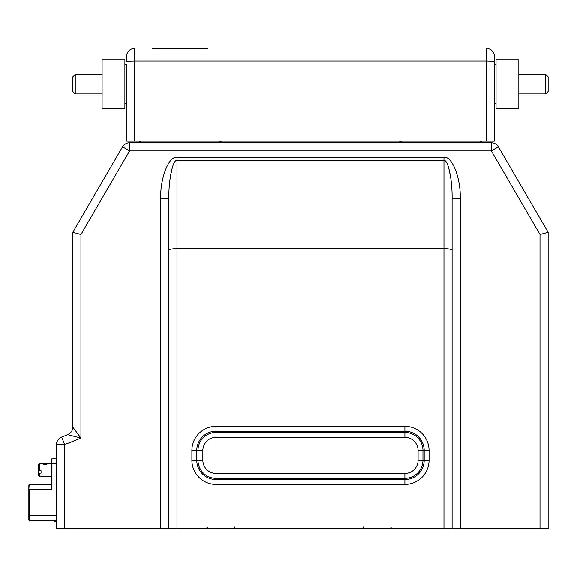 <?xml version="1.0" encoding="UTF-8"?>
<svg xmlns="http://www.w3.org/2000/svg" width="577" height="577" viewBox="0 0 577 577"><rect width="100%" height="100%" fill="white"/><g stroke="black" fill="none" stroke-linecap="round" stroke-linejoin="round"><path stroke-width="0.87" d="M445.141 161.019L443.965 160.615C447.99 158.906 452.469 179.93 452.101 198.849L452.101 528.619L548.15 528.619L548.15 232.336L540.007 234.536L491.373 150.943L129.58 150.943L80.946 234.536L80.946 438.08L64.667 444.593L56.524 444.593L56.524 528.619L452.101 528.619L452.101 198.849L460.244 198.849L460.244 528.619M452.101 250.281C451.589 249.278 448.87 248.723 443.965 248.615L443.965 528.619M176.988 528.619L176.988 248.615L443.965 248.615L443.965 160.615L176.988 160.615C172.963 158.906 168.484 179.93 168.852 198.849L168.852 528.619L168.852 198.849L160.709 198.849L160.709 528.619M175.812 161.019L176.988 160.615L176.988 248.615C172.083 248.723 169.364 249.278 168.852 250.281M457.619 198.849L454.618 198.849M454.546 198.849L452.721 198.849M548.15 232.336L498.413 146.846A8.143 8.143 0 0 0 491.373 142.8L129.58 142.8A8.143 8.143 0 0 0 122.54 146.846L72.803 232.336L80.946 234.536M72.803 232.336L72.803 427.059L80.946 438.08L67.689 434.618L61.638 437.034L64.667 444.593L64.667 528.619M67.689 434.611C70.928 433.139 72.637 430.622 72.803 427.059L80.946 438.08L67.689 434.618C70.928 433.139 72.637 430.622 72.803 427.059A8.143 8.143 0 0 1 67.689 434.618L61.638 437.034A8.143 8.143 0 0 0 56.524 444.593L56.669 443.064M54.894 521.586L56.524 521.586L54.894 521.586L54.894 520.476M56.524 520.735L54.894 520.735M54.894 521.55L56.524 521.55L54.894 521.536L54.894 520.959L56.524 520.959M450.543 176.331L448.531 167.193M170.41 176.331L172.422 167.193M401.534 141.177L397.892 142.8M141.069 141.177L137.427 142.8M29.175 520.476L56.2 520.476L56.2 463.497L51.966 463.497L51.966 458.614L51.966 489.548L29.175 489.548L29.175 520.476M51.641 487.024L51.641 484.334L29.175 484.658L28.85 489.548L28.85 484.99L28.85 520.151M56.524 463.497L56.2 458.614L51.641 458.939L51.966 489.548L51.317 487.183M39.431 473.111L38.616 472.859L38.616 464.312L39.431 463.497L39.431 470.789L41.061 470.789L41.061 473.111L39.431 473.111L39.431 476.523L51.641 476.523M47.163 463.807C45.807 464.939 44.451 464.939 43.095 463.807L47.163 463.807M38.616 472.859L38.616 475.708L39.431 476.523M38.616 470.536L39.431 470.789M152.573 48.381L207.922 48.381M124.899 64.667L126.522 64.667L126.522 141.177L126.522 103.73L124.899 103.73M134.665 48.381A8.143 8.143 0 0 0 126.522 56.524L126.522 61.277L126.522 56.524A8.143 8.143 0 0 1 134.665 48.381L134.665 61.068L486.288 61.068L486.288 48.381A8.143 8.143 0 0 1 494.431 56.524L494.431 64.667L496.054 64.667M126.522 141.177L486.288 141.177L486.288 61.068L494.431 61.277L494.431 141.177L486.288 141.177M496.054 103.73L494.431 103.73L494.431 141.177M124.899 84.199L124.899 59.777L102.107 59.777L102.107 108.62L124.899 108.62L124.899 84.199M496.054 84.199L496.054 108.62L518.846 108.62L518.846 59.777L496.054 59.777L496.054 84.199M102.107 93.964L75.248 93.964L75.248 74.433L102.107 74.433M518.846 74.433L545.705 74.433L545.705 93.964L518.846 93.964M75.248 93.964L72.803 91.527L72.803 76.871L75.248 74.433M545.705 74.433L548.15 76.871L548.15 91.527L545.705 93.964M429.064 450.478A24.169 24.169 0 0 0 404.895 426.309L216.058 426.309A24.169 24.169 0 0 0 191.889 450.478L191.889 460.244A24.169 24.169 0 0 0 216.058 484.413L404.895 484.413A24.169 24.169 0 0 0 429.064 460.244L429.064 450.478L424.189 450.478A19.293 19.293 0 0 0 404.895 431.185L216.058 431.185A19.293 19.293 0 0 0 196.764 450.478L196.764 460.244A19.293 19.293 0 0 0 216.058 479.537L404.895 479.537A19.293 19.293 0 0 0 424.189 460.244L424.189 450.478L422.963 450.478A18.075 18.075 0 0 0 404.895 432.404L404.895 426.309M540.007 528.619L540.007 234.536M160.709 198.849C159.98 178.351 168.931 155.566 176.988 157.413L176.988 160.615M460.244 198.849C460.973 178.351 452.022 155.566 443.965 157.413L176.988 157.413M443.965 157.413L443.965 160.615M429.064 460.244L422.963 460.244L422.963 450.478L418.087 450.478A13.192 13.192 0 0 0 404.895 437.279L216.058 437.279A13.192 13.192 0 0 0 202.866 450.478L202.866 460.244A13.192 13.192 0 0 0 216.058 473.436L404.895 473.436A13.192 13.192 0 0 0 418.087 460.244L418.087 450.478M404.895 484.413L404.895 478.311A18.075 18.075 0 0 0 422.963 460.244L418.087 460.244M216.058 484.413L216.058 478.311L404.895 478.311L404.895 473.436M191.889 460.244L197.99 460.244A18.075 18.075 0 0 0 216.058 478.311L216.058 473.436M191.889 450.478L197.99 450.478L197.99 460.244L202.866 460.244M216.058 426.309L216.058 432.404A18.075 18.075 0 0 0 197.99 450.478L202.866 450.478M491.373 142.8L491.373 150.943L498.413 146.846M122.54 146.846L129.58 150.943L129.58 142.8M404.895 437.279L404.895 432.404L216.058 432.404L216.058 437.279M28.85 515.593L56.524 515.593M494.431 56.524A8.143 8.143 0 0 0 486.288 48.381M126.522 61.277L134.665 61.068L134.665 141.177M365.01 528.619L365.01 528.619C363.51 527.926 362.969 527.385 363.38 526.989C362.969 527.385 363.51 527.926 365.01 528.619M389.432 528.619L389.432 528.619C390.939 527.912 391.48 527.371 391.055 526.989C391.48 527.371 390.939 527.912 389.432 528.619M208.73 528.619L208.73 528.619C207.179 527.84 206.638 527.299 207.107 526.989L207.453 527.998L208.73 528.619M233.151 528.619L233.151 528.619C234.659 527.912 235.2 527.371 234.781 526.989M479.884 141.177L483.526 142.8M219.419 141.177L223.061 142.8M39.431 463.497L44.631 463.497M45.626 463.497L51.641 463.497"/></g></svg>
